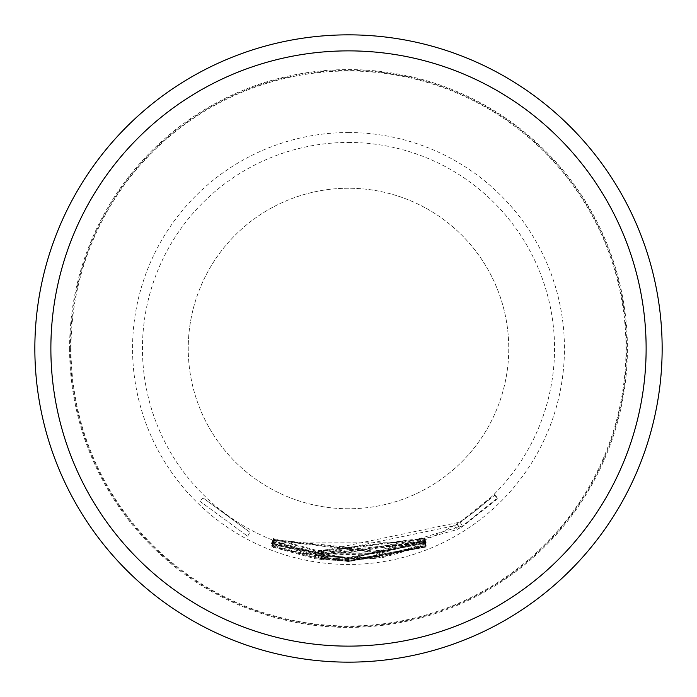 <?xml version="1.0" encoding="UTF-8"?>
<svg xmlns="http://www.w3.org/2000/svg" width="697" height="697" viewBox="0 0 697 697"><rect width="100%" height="100%" fill="white"/><g stroke="black" fill="none" stroke-linecap="round" stroke-linejoin="round"><path stroke-width="0.52" stroke-dasharray="3.48 2.61" d="M199.812 501.169L247.714 536.272L199.812 501.169M203.001 497.885L249.883 532.238L203.001 497.885L199.812 501.16M34.85 348.5A313.65 313.65 0 0 0 348.5 662.15A313.65 313.65 0 0 0 662.15 348.5A313.65 313.65 0 0 0 348.5 34.85A313.65 313.65 0 0 0 34.85 348.5A313.65 313.65 0 0 1 348.5 34.85A313.65 313.65 0 0 1 662.15 348.5A313.65 313.65 0 0 1 348.5 662.15A313.65 313.65 0 0 1 34.85 348.5M69.587 348.5A278.913 278.913 0 0 0 348.5 627.413A278.913 278.913 0 0 0 627.413 348.5A278.913 278.913 0 0 0 348.5 69.587A278.913 278.913 0 0 0 69.587 348.5M70.336 348.5A278.164 278.164 0 0 0 348.5 626.664A278.164 278.164 0 0 0 626.664 348.5A278.164 278.164 0 0 0 348.5 70.336A278.164 278.164 0 0 0 70.336 348.5M70.989 348.5A277.511 277.511 0 0 0 348.5 626.011A277.511 277.511 0 0 0 626.011 348.5A277.511 277.511 0 0 0 348.5 70.989A277.511 277.511 0 0 0 70.989 348.5M424.412 538.093L321.578 551.109L318.381 550.665L318.442 551.205L321.622 551.667L424.473 538.833L315.488 550.926L273.154 539.095L273.468 538.607L315.157 549.985L348.5 552.73L424.412 538.093L426.146 542.501L348.5 557.461L317.701 555.195L317.771 555.736L321.021 556.206L348.5 558.009L426.172 543.085L348.5 558.166L314.756 555.439L271.473 543.355L271.786 542.867L314.408 554.507L348.5 557.304L426.111 542.344M315.157 549.985L314.408 554.507M348.5 508.758A160.258 160.258 0 0 1 188.242 348.5A160.258 160.258 0 0 1 348.5 188.242A160.258 160.258 0 0 1 508.758 348.5A160.258 160.258 0 0 1 348.5 508.758A160.258 160.258 0 0 1 188.242 348.5A160.258 160.258 0 0 1 348.5 188.242A160.258 160.258 0 0 1 508.758 348.5A160.258 160.258 0 0 1 348.5 508.758M348.5 142.449A206.051 206.051 0 0 1 554.551 348.5A206.051 206.051 0 0 1 348.5 554.551A206.051 206.051 0 0 1 142.449 348.5A206.051 206.051 0 0 1 348.5 142.449M348.5 558.349L383.08 555.492L425.919 543.721L425.972 544.313L383.176 556.363L348.5 559.221L271.656 544.549L348.5 559.064L376.685 557.173L379.917 556.703L379.787 556.189L348.5 558.515L271.464 543.712L348.5 558.349M348.5 559.395L462.459 525.982L497.641 497.858L497.858 498.599L459.776 528.657L459.689 527.951L456.866 529.659L348.5 559.586L318.285 557.434L318.381 557.975L321.5 558.41L348.5 560.144L376.789 558.245L426.076 544.906L426.163 545.376L383.306 557.408L348.5 560.283L315.114 557.644L271.769 545.734L271.725 545.106L315.044 556.746L348.5 559.395M348.5 560.458L426.233 545.707L348.5 560.623L318.346 558.489L318.729 559.072L321.822 559.499L348.5 561.172L426.355 546.422L348.5 561.329L315.471 558.767L271.874 546.91L271.813 546.274L315.149 557.835L348.5 560.458M348.5 561.477L426.459 546.927L348.5 561.643L271.908 547.284L348.5 561.477M348.5 132.552A215.948 215.948 0 0 1 564.448 348.5A215.948 215.948 0 0 1 348.5 564.448A215.948 215.948 0 0 1 132.552 348.5A215.948 215.948 0 0 1 348.5 132.552M322.084 553.871L376.18 553.706L424.395 540.645L424.482 541.116L382.557 552.895L315.837 553.122L273.424 541.473L273.39 540.846L315.767 552.224L459.985 522.131L494.408 494.617L494.626 495.358L457.371 524.763L457.276 524.066L454.514 525.73L321.997 553.313L318.947 552.904L318.381 557.975L319.034 553.444L322.084 553.871L321.5 558.41M348.5 50.872A297.628 297.628 0 0 1 646.128 348.5A297.628 297.628 0 0 1 348.5 646.128A297.628 297.628 0 0 1 50.872 348.5A297.628 297.628 0 0 1 348.5 50.872M348.5 34.85A313.65 313.65 0 0 1 662.15 348.5A313.65 313.65 0 0 1 348.5 662.15A313.65 313.65 0 0 1 34.85 348.5A313.65 313.65 0 0 1 348.5 34.85A313.65 313.65 0 0 1 662.15 348.5A313.65 313.65 0 0 1 348.5 662.15M273.555 543.007L424.787 542.667L273.555 543.007L271.908 547.284M273.555 543.181L271.908 547.459M424.787 542.667L426.459 546.927M424.752 542.501L426.425 546.762M273.52 542.641L273.468 542.005L315.863 553.313L424.551 541.447L322.066 554.368L318.999 553.958L319.365 554.542L322.397 554.96L424.717 542.318L316.185 554.246L273.52 542.641L271.874 546.91M316.185 554.246L315.471 558.767M424.717 542.318L426.39 546.579M424.682 542.161L426.355 546.422M322.397 554.96L321.822 559.499M319.365 554.542L318.729 559.072M318.999 553.958L318.346 558.489M322.066 554.368L321.483 558.907M424.578 541.613L426.25 545.873M424.551 541.447L426.233 545.707M315.863 553.313L315.149 557.835M273.468 542.005L271.813 546.274M454.514 525.73L456.866 529.659M457.276 524.066L459.689 527.951M457.371 524.763L459.776 528.657M494.626 495.358L497.858 498.599M494.408 494.617L497.641 497.858M459.985 522.131L462.459 525.982M315.767 552.224L315.044 556.746M273.39 540.846L271.725 545.106M273.424 541.473L271.769 545.734M315.837 553.122L315.114 557.644M382.557 552.895L383.306 557.408M424.482 541.116L426.163 545.376M424.395 540.645L426.076 544.906M379.281 552.782L379.97 557.312M379.351 553.244L380.031 557.774M376.18 553.706L376.789 558.245M318.947 552.904L319.034 553.444L318.947 552.904M321.997 553.313L321.413 557.853M382.418 551.841L273.329 540.288L376.075 552.634L379.238 552.172L379.107 551.667L375.944 552.102L273.146 539.452L382.322 550.978L424.229 539.461L424.29 540.053L382.418 551.841L383.176 556.363M424.29 540.053L425.972 544.313M424.229 539.461L425.919 543.721M382.322 550.978L383.08 555.492M273.146 539.452L271.464 543.712M273.233 539.661L271.551 543.921M375.944 552.102L376.563 556.642M379.107 551.667L379.787 556.189M379.238 552.172L379.917 556.703M376.075 552.634L376.685 557.173M273.329 540.288L271.656 544.549M273.337 540.463L271.673 544.732M271.786 542.867L273.154 539.095L271.473 543.355M315.488 550.926L314.756 555.439M424.395 539.042L426.085 543.294M424.473 538.833L426.172 543.085M321.622 551.667L321.021 556.206M318.442 551.205L317.771 555.736M318.381 550.665L317.701 555.195M321.578 551.109L320.977 555.648M424.447 538.258L426.146 542.501M247.714 536.272L249.883 532.238L247.714 536.272M318.485 557.8L319.139 553.27M271.821 543.137L273.494 538.877"/><path stroke-width="1.05" d="M348.5 646.128A297.628 297.628 0 0 1 50.872 348.5A297.628 297.628 0 0 1 348.5 50.872A297.628 297.628 0 0 1 646.128 348.5A297.628 297.628 0 0 1 348.5 646.128A297.628 297.628 0 0 0 646.128 348.5A297.628 297.628 0 0 0 348.5 50.872M34.85 348.5A313.65 313.65 0 0 1 348.5 34.85A313.65 313.65 0 0 1 662.15 348.5A313.65 313.65 0 0 1 348.5 662.15A313.65 313.65 0 0 1 34.85 348.5"/></g></svg>
